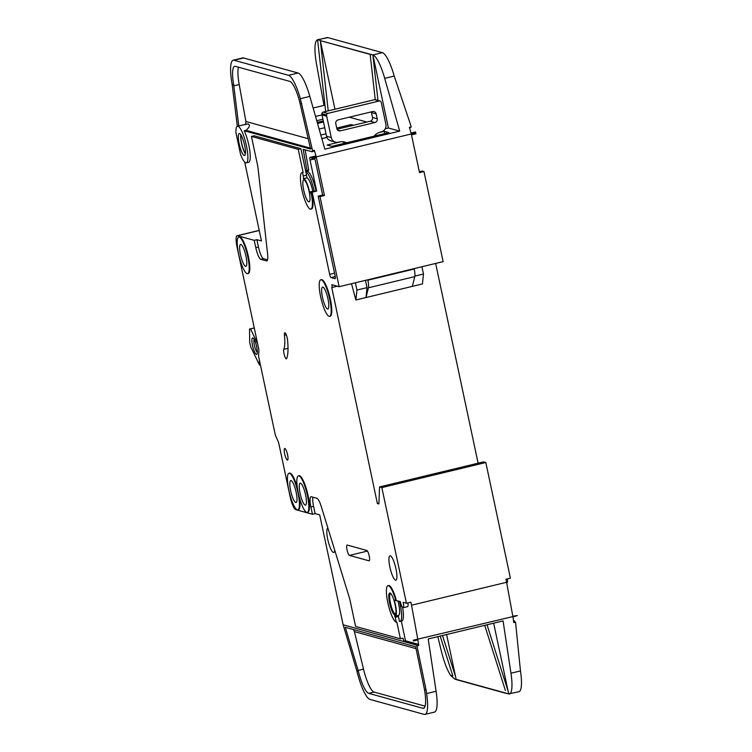 <?xml version="1.0" encoding="UTF-8"?>
<svg xmlns="http://www.w3.org/2000/svg" width="752" height="752" viewBox="0 0 752 752"><rect width="100%" height="100%" fill="white"/><g stroke="black" fill="none" stroke-linecap="round" stroke-linejoin="round"><path stroke-width="1.13" d="M252.86 337.93A8.46 1.871 76.4 0 1 253.086 338.033A8.46 1.871 76.4 0 1 256.423 345.704A8.46 1.871 76.4 0 1 256.949 354.06A8.46 1.871 76.4 0 1 256.347 354.361A8.46 1.871 76.4 0 1 252.55 345.582A8.46 1.871 76.4 0 1 252.86 337.93M257.607 343.664L250.51 328.906L249.532 329.066L249.692 342.489L250.717 346.804L259.496 365.049L260.389 364.833M250.51 328.906L254.27 327.994M249.532 329.066L254.261 327.928M254.157 339.387A6.89 1.523 -103.6 0 0 254.599 346.146A6.89 1.523 -103.6 0 0 257.287 352.368M259.44 360.377L259.496 365.049M379.281 100.994L374.571 99.687L323.059 112.114L327.769 113.411L379.281 100.994A1.57 1.513 105.4 0 1 380.991 101.858A6.27 6.063 105.4 0 1 381.377 103.043L385.898 124.353A6.27 6.063 105.4 0 1 381.255 131.873L380.662 132.014A12.54 12.135 105.4 0 0 374.054 136.168M327.769 113.411A1.57 1.513 105.4 0 0 326.575 114.981A6.27 6.063 105.4 0 0 326.716 116.231L331.237 137.531A6.27 6.063 105.4 0 0 338.475 142.194L339.067 142.043A12.54 12.135 105.4 0 1 346.71 142.758M340.43 130.839L374.9 122.529A3.13 3.036 105.4 0 0 377.222 118.769L376.188 113.9A3.13 3.036 105.4 0 0 372.569 111.569L338.109 119.878A3.13 3.036 105.4 0 0 335.787 123.638L336.821 128.507A3.13 3.036 105.4 0 0 340.43 130.839L337.667 130.077M374.571 99.687A1.57 1.513 -74.6 0 1 375.314 99.706L380.023 101.003M342.574 141.733A12.54 12.135 -74.6 0 1 344.792 143.228M335.514 142.147L330.805 140.84A6.27 6.063 -74.6 0 1 326.528 136.234L322.006 114.924A6.27 6.063 -74.6 0 1 321.865 113.684A1.57 1.513 -74.6 0 1 323.059 112.114M337.056 129.222L370.191 121.232A3.13 3.036 -74.6 0 0 372.513 117.472L371.479 112.603A3.13 3.036 -74.6 0 0 371.234 111.888M238.017 126.261A18.8 4.164 -103.6 0 0 237.491 126.242A18.8 4.164 -103.6 0 0 235.921 132.559L240.574 154.48A18.8 4.164 -103.6 0 0 245.772 162.789A18.8 4.164 -103.6 0 0 246.299 162.808A18.8 4.164 -103.6 0 0 246.205 144.666A18.8 4.164 -103.6 0 0 238.017 126.261M310.369 148.106L246.007 130.331C249.805 127.022 250.416 124.879 247.84 123.892L237.491 126.242M246.007 130.331L244.221 130.763A18.8 4.164 76.4 0 1 249.739 150.334A18.8 4.164 76.4 0 1 248.677 162.235L246.299 162.808M244.221 155.485A11.28 2.5 -103.6 0 0 244.541 155.495A11.28 2.5 -103.6 0 0 244.485 144.61A11.28 2.5 -103.6 0 0 239.568 133.565A11.28 2.5 -103.6 0 0 239.249 133.555A11.28 2.5 -103.6 0 0 239.305 144.44A11.28 2.5 -103.6 0 0 244.221 155.485M283.767 349.351A31.34 6.947 76.4 0 0 284.463 335.279A5.01 1.109 76.4 0 1 284.829 332.769A5.01 1.109 76.4 0 1 286.371 335.054A5.01 1.109 76.4 0 1 287.537 340.007A41.369 9.165 76.4 0 1 286.625 358.582A5.01 1.109 76.4 0 1 286.371 358.845A5.01 1.109 76.4 0 1 286.23 358.836A5.01 1.109 76.4 0 1 284.209 354.606A5.01 1.109 76.4 0 1 283.767 349.351L288.016 348.326M395.467 600.481L400.271 601.534A5.95 1.316 -103.6 0 0 402.95 607.719A5.95 1.316 -103.6 0 0 403.11 607.729A5.95 1.316 -103.6 0 0 403.157 602.333L406.428 603.236L381.837 487.578L379.563 486.948L378.886 503.953L377.372 503.539L331.745 287.527A3.13 0.696 -103.6 0 0 331.829 287.527A3.13 0.696 -103.6 0 0 331.858 284.688L339.143 286.7L443.116 261.63L423.968 171.541L422.145 171.033L419.325 171.719M407.904 602.878A5.95 1.316 76.4 0 1 407.565 606.648L403.11 607.729M298.948 475.884A18.8 4.164 -103.6 0 0 298.422 475.866A18.8 4.164 -103.6 0 0 298.525 494.008A18.8 4.164 -103.6 0 0 306.713 512.403A18.8 4.164 -103.6 0 0 307.239 512.422A18.8 4.164 -103.6 0 0 307.145 494.29A18.8 4.164 -103.6 0 0 298.948 475.884M298.422 475.866L299.023 475.725A18.8 4.164 76.4 0 1 299.55 475.743A18.8 4.164 76.4 0 1 307.737 494.139A18.8 4.164 76.4 0 1 307.841 512.281L307.239 512.422M289.539 473.281A18.8 4.164 -103.6 0 0 289.012 473.271A18.8 4.164 -103.6 0 0 289.106 491.404A18.8 4.164 -103.6 0 0 297.303 509.809A18.8 4.164 -103.6 0 0 297.82 509.828A18.8 4.164 -103.6 0 0 297.726 491.686A18.8 4.164 -103.6 0 0 289.539 473.281M289.012 473.271L289.605 473.121A18.8 4.164 76.4 0 1 290.131 473.14A18.8 4.164 76.4 0 1 297.36 487.7M321.32 279.8A18.8 4.164 -103.6 0 0 320.794 279.782A18.8 4.164 -103.6 0 0 320.897 297.924A18.8 4.164 -103.6 0 0 329.085 316.319A18.8 4.164 -103.6 0 0 329.611 316.338A18.8 4.164 -103.6 0 0 329.517 298.206A18.8 4.164 -103.6 0 0 321.32 279.8M320.794 279.782L321.395 279.641A18.8 4.164 76.4 0 1 321.922 279.659A18.8 4.164 76.4 0 1 330.109 298.055A18.8 4.164 76.4 0 1 330.213 316.197L329.611 316.338M327.534 309.016A11.28 2.5 -103.6 0 0 327.853 309.025A11.28 2.5 -103.6 0 0 327.797 298.149A11.28 2.5 -103.6 0 0 322.881 287.104A11.28 2.5 -103.6 0 0 322.561 287.095A11.28 2.5 -103.6 0 0 322.617 297.98A11.28 2.5 -103.6 0 0 327.534 309.016M310.98 192.145L310.153 191.91A3.13 0.696 76.4 0 0 310.059 191.91A3.13 0.696 76.4 0 0 309.918 194.138A12.54 2.773 76.4 0 0 303.488 178.694A12.54 2.773 76.4 0 0 303.282 178.788A3.13 0.696 76.4 0 0 303.263 175.968L302.548 172.622A18.8 4.164 -103.6 0 0 302.022 172.603A18.8 4.164 -103.6 0 0 302.116 190.745A18.8 4.164 -103.6 0 0 310.313 209.141A18.8 4.164 -103.6 0 0 310.839 209.159A18.8 4.164 -103.6 0 0 310.98 192.145L311.582 191.995A18.8 4.164 76.4 0 1 311.431 209.018L310.839 209.159M239.333 237.106A18.8 4.164 -103.6 0 0 238.807 237.087A18.8 4.164 -103.6 0 0 238.901 255.219A18.8 4.164 -103.6 0 0 247.098 273.625A18.8 4.164 -103.6 0 0 247.624 273.643A18.8 4.164 -103.6 0 0 247.53 255.501A18.8 4.164 -103.6 0 0 239.333 237.106M238.807 237.087L239.399 236.946A18.8 4.164 76.4 0 1 239.926 236.955A18.8 4.164 76.4 0 1 248.122 255.36A18.8 4.164 76.4 0 1 248.216 273.502L247.624 273.643M394.697 614.92A11.28 2.5 -103.6 0 0 395.016 614.929A11.28 2.5 -103.6 0 0 394.96 604.044A11.28 2.5 -103.6 0 0 390.044 592.999A11.28 2.5 -103.6 0 0 389.724 592.99A11.28 2.5 -103.6 0 0 389.79 603.875A11.28 2.5 -103.6 0 0 394.697 614.92M302.022 172.603L302.614 172.462A18.8 4.164 76.4 0 1 303.141 172.481L298.224 149.347L251.441 136.432L257.391 164.415A12.54 2.773 -103.6 0 1 258.152 169.059L267.627 254.195A12.54 2.773 -103.6 0 1 266.763 260.906A12.54 2.773 -103.6 0 1 266.415 260.888L260.841 259.355A11.28 2.5 -103.6 0 1 255.783 247.643L254.223 240.339L237.519 235.724A12.54 2.773 -103.6 0 0 237.171 235.705A12.54 2.773 -103.6 0 0 237.068 247.06L258.679 348.712A3.13 0.696 -103.6 0 1 258.885 350.77L258.547 356.157L275.354 435.22L278.165 441.48A3.13 0.696 -103.6 0 1 278.86 443.671L290.122 496.63A12.54 2.773 -103.6 0 0 295.743 509.64L312.456 514.255L310.896 506.951A11.28 2.5 -103.6 0 1 310.99 496.743A11.28 2.5 -103.6 0 1 311.3 496.752L316.874 498.294A12.54 2.773 -103.6 0 1 321.264 506.538L349.06 596.731A12.54 2.773 -103.6 0 1 350.3 601.497L355.602 626.444L400.402 638.815L396.849 622.083L396.257 622.224A18.8 4.164 -103.6 0 1 388.06 603.818A18.8 4.164 -103.6 0 1 387.966 585.686A18.8 4.164 -103.6 0 1 395.345 598.949L395.439 600.5L394.217 600.171A12.54 2.773 76.4 0 1 395.308 616.142A12.54 2.773 76.4 0 1 394.96 616.132A12.54 2.773 76.4 0 1 394.668 616.01L395.204 617.298L398.475 616.508L399.519 621.434A18.8 4.164 -103.6 0 0 400.045 621.453A18.8 4.164 -103.6 0 0 399.472 601.318M397.921 600.886A12.54 2.773 76.4 0 1 398.579 615.362L395.308 616.142M305.162 505.1A11.28 2.5 -103.6 0 0 305.481 505.109A11.28 2.5 -103.6 0 0 305.425 494.233A11.28 2.5 -103.6 0 0 300.509 483.188A11.28 2.5 -103.6 0 0 300.189 483.179A11.28 2.5 -103.6 0 0 300.245 494.064A11.28 2.5 -103.6 0 0 305.162 505.1M395.514 580.168A12.54 2.773 -103.6 0 0 395.872 580.177A12.54 2.773 -103.6 0 0 395.806 568.089A12.54 2.773 -103.6 0 0 390.344 555.822A12.54 2.773 -103.6 0 0 389.987 555.813A12.54 2.773 -103.6 0 0 390.053 567.901A12.54 2.773 -103.6 0 0 395.514 580.168M391.096 593.901A10.34 2.294 -103.6 0 0 390.833 593.77A10.34 2.294 -103.6 0 0 390.542 593.76A10.34 2.294 -103.6 0 0 390.598 603.743A10.34 2.294 -103.6 0 0 395.101 613.858A10.34 2.294 -103.6 0 0 395.392 613.867A10.34 2.294 -103.6 0 0 395.825 613.5M308.762 201.837A11.28 2.5 -103.6 0 0 309.072 201.846A11.28 2.5 -103.6 0 0 309.016 190.97A11.28 2.5 -103.6 0 0 304.099 179.925A11.28 2.5 -103.6 0 0 303.78 179.916A11.28 2.5 -103.6 0 0 303.846 190.801A11.28 2.5 -103.6 0 0 308.762 201.837M295.743 502.505A11.28 2.5 -103.6 0 0 296.062 502.515A11.28 2.5 -103.6 0 0 296.006 491.629A11.28 2.5 -103.6 0 0 291.09 480.584A11.28 2.5 -103.6 0 0 290.77 480.575A11.28 2.5 -103.6 0 0 290.827 491.46A11.28 2.5 -103.6 0 0 295.743 502.505M245.547 266.321A11.28 2.5 -103.6 0 0 245.857 266.33A11.28 2.5 -103.6 0 0 245.801 255.445A11.28 2.5 -103.6 0 0 240.884 244.409A11.28 2.5 -103.6 0 0 240.574 244.4A11.28 2.5 -103.6 0 0 240.631 255.276A11.28 2.5 -103.6 0 0 245.547 266.321M287.349 460.055A5.95 1.316 -103.6 0 0 287.518 460.055A5.95 1.316 -103.6 0 0 287.48 454.311A5.95 1.316 -103.6 0 0 284.886 448.483A5.95 1.316 -103.6 0 0 284.726 448.483A5.95 1.316 -103.6 0 0 284.754 454.227A5.95 1.316 -103.6 0 0 287.349 460.055M327.91 528.092A12.54 2.773 -103.6 0 0 327.863 528.101A12.54 2.773 -103.6 0 0 327.928 540.19A12.54 2.773 -103.6 0 0 333.39 552.466A12.54 2.773 -103.6 0 0 333.738 552.476A12.54 2.773 -103.6 0 0 334.734 550.229M353.468 125.264L351.034 124.588L336.717 128.047M321.847 138.659L326.913 137.437M324.723 127.718L319.121 129.062M340.731 141.771L327.158 145.042L331.867 146.339L388.897 132.587L384.197 131.29L379.046 132.531M366.835 122.04L349.276 117.19M321.988 114.877L315.53 116.428M298.224 149.347L300.894 148.699L305.81 171.832L306.938 170.337L303.169 149.328L311.836 151.725L312.578 150.729L300.339 98.691A31.34 6.947 -103.6 0 0 288.542 75.303L298.018 73L298.986 73.452A31.34 6.947 76.4 0 1 309.843 96.397L324.836 149.169L399.697 131.111L388.399 127.99L385.268 128.752M399.697 131.111L384.704 78.349A31.34 6.947 -103.6 0 0 373.829 55.404L372.879 54.943L382.411 52.659A31.34 6.947 76.4 0 1 394.208 76.055L410.592 124.776L411.212 126.947L409.643 128.131M288.542 75.303L234.098 60.263A31.34 6.947 -103.6 0 0 233.214 60.235L242.727 57.942A31.34 6.947 76.4 0 1 242.774 57.932A31.34 6.947 76.4 0 1 243.601 57.979L242.774 57.932M317.588 39.894L317.598 39.894A31.34 6.947 -103.6 0 0 317.588 39.894A31.34 6.947 -103.6 0 0 316.545 64.249L323.99 105.383M238.779 125.932L233.712 85.014L232.18 84.591L237.341 126.298M311.967 148.567L310.379 148.125L310.651 149.103L244.221 130.763M244.691 162.075L261.461 240.95L256.902 239.691L258.453 246.994A11.28 2.5 76.4 0 0 263.52 258.707L267.552 259.816M300.894 148.699L254.12 135.783L251.441 136.432M238.469 67.201A25.07 5.555 -103.6 0 0 239.202 84.525L245.895 121.495L308.235 138.716M509.311 694.058L509.33 694.058A31.34 6.947 -103.6 0 0 510.965 673.219L503.069 620.908L428.208 638.965L436.104 691.267A31.34 6.947 76.4 0 1 434.477 712.106L434.487 712.106A31.34 6.947 76.4 0 1 434.468 712.106L424.974 714.4A31.34 6.947 -103.6 0 0 426.6 693.56L426.046 689.904L424.476 689.471L424.805 691.633A25.07 5.555 76.4 0 1 423.508 708.309A25.07 5.555 76.4 0 1 422.803 708.281L368.696 693.344A25.07 5.555 76.4 0 1 358.347 671.207L356.805 670.784A31.34 6.947 -103.6 0 0 369.984 699.426L424.1 714.372A31.34 6.947 -103.6 0 0 424.974 714.4M478.103 463.185L435.643 263.435M406.428 603.236L410.883 602.164L411.532 605.21L506.594 582.283L505.946 579.237L510.401 578.166L485.82 462.508L483.536 461.878L379.563 486.948M507.421 578.88A5.95 1.316 76.4 0 1 507.092 582.65L506.679 582.753M387.966 585.686L388.558 585.535A18.8 4.164 76.4 0 1 395.937 598.808L396.031 600.359L395.439 600.5M314.186 158.343A3.13 0.696 76.4 0 1 315.511 161.558L322.627 195.041L324.45 195.539L319.995 196.61L339.143 286.7M319.995 196.61L318.171 196.112L322.627 195.041M311.582 191.995L312.183 192.164L329.658 274.339A3.13 0.696 76.4 0 0 331.059 277.591L335.007 278.682A3.13 0.696 76.4 0 0 335.101 278.691A3.13 0.696 76.4 0 0 335.119 275.852L318.171 196.112M299.493 497.852A18.8 4.164 76.4 0 1 298.422 509.677L297.82 509.828M366.826 550.473A5.33 1.184 76.4 0 1 369.147 555.69A5.33 1.184 76.4 0 1 369.176 560.823A5.33 1.184 76.4 0 1 369.025 560.823L349.436 555.408A5.33 1.184 76.4 0 1 347.114 550.201A5.33 1.184 76.4 0 1 347.086 545.059A5.33 1.184 76.4 0 1 347.236 545.059L366.826 550.473M316.037 190.923A18.8 4.164 -103.6 0 0 307.596 171.4L305.81 171.832A18.8 4.164 -103.6 0 1 314.251 191.356L316.639 191.093L310.04 160.044A3.13 0.696 76.4 0 1 310.068 157.206A3.13 0.696 76.4 0 1 310.153 157.215L311.676 157.638M311.977 158.869A6.27 1.391 -103.6 0 0 311.516 157.046L311.977 158.869L316.432 157.798L324.45 195.539M311.836 151.725L313.612 151.293L314.364 150.306L315.972 155.974L311.516 157.046M307.596 171.4L308.715 169.905L305.133 149.874M312.456 514.255L315.126 513.616L319.685 514.866L343.147 624.809L415.997 644.925L416.984 645.93L418.732 645.507L417.379 644.069L405.507 640.789L401.333 621.143M400.402 638.815L403.081 638.175L403.73 641.221L415.997 644.925M400.045 621.453L401.831 621.02A18.8 4.164 -103.6 0 0 402.649 607.541M256.902 239.691L254.223 240.339M306.938 170.337L308.715 169.905M311.779 157.948L415.753 132.878L415.499 131.967L411.043 133.048L409.426 127.379L411.212 126.947M312.578 150.729L314.364 150.306M415.753 132.878L415.95 133.8L411.494 134.871L419.513 172.612L423.968 171.541M506.594 582.283L512.817 616.208L517.348 615.531L512.949 616.978L513.795 622.59L515.534 622.167L520.469 670.925A31.34 6.947 76.4 0 1 518.852 691.765L508.69 693.88L493.66 623.182M381.837 487.578L485.82 462.508M513.475 620.503L515.534 622.167M413.365 640.601L413.421 640.977A6.27 1.391 -103.6 0 0 413.299 640.215L517.348 615.531M505.382 690.439L484.72 625.335M506.002 693.344L456.182 679.582L446.603 634.528M373.8 55.404L372.86 54.952L377.983 100.439M370.153 54.398L320.343 40.646L334.95 109.247M372.86 54.952L320.343 40.646M372.926 55.159L388.399 127.99M298.027 73L242.727 57.735M233.214 60.235A31.34 6.947 -103.6 0 0 232.18 84.591M318.002 39.79L327.092 37.6A31.34 6.947 76.4 0 1 327.966 37.628L382.411 52.659M440.183 636.079L452.826 675.926L450.495 675.277A31.34 6.947 -103.6 0 1 441.18 650.442L437.833 636.643M233.712 85.014A25.07 5.555 76.4 0 1 234.69 66.336A25.07 5.555 76.4 0 1 235.385 66.355L289.83 81.385A25.07 5.555 76.4 0 1 299.268 100.101L310.379 148.125M301.787 103.814L300.198 103.372M356.805 670.784L343.147 624.809M358.347 671.207L345.3 627.318L415.677 646.758L424.476 689.471M426.046 689.904L416.984 645.93M413.421 640.977L417.886 639.905L418.732 645.507M450.495 675.277L454.64 679.018L456.126 679.423M506.284 693.278L508.681 693.936M395.298 614.769A11.28 2.5 76.4 0 1 390.532 604.401A11.28 2.5 76.4 0 1 390.044 592.999M327.966 37.628L317.579 39.687L320.324 40.439L328.229 110.864M413.299 640.215L417.755 639.134L411.532 605.21M377.372 503.539L378.923 503.163M351.504 283.72L355.884 299.982L412.331 286.371L414.766 276.623A9.4 2.087 -103.6 0 0 414.22 269.028L414.136 268.624M355.884 299.982L356.927 290.065L367.023 287.631L365.989 297.548L368.414 287.8A9.4 2.087 -103.6 0 0 367.878 280.205L367.794 279.8M367.023 287.631L365.481 280.355M414.86 276.087L423.47 274.01L421.919 266.744M412.331 286.371L422.436 283.936L423.47 274.01M356.927 290.065L355.376 282.79M505.927 693.128L456.107 679.376M505.955 693.128L456.135 679.366M310.896 506.951L313.575 506.312A11.28 2.5 76.4 0 1 312.926 497.194M313.575 506.312L315.126 513.616M416.072 648.647L354.399 631.624L363.498 669.139A25.07 5.555 -103.6 0 0 374.035 692.056L425.068 706.147M354.399 631.624L353.525 629.593M245.641 124.7L245.895 121.495M455.562 676.678L442.496 635.525M508.117 691.191L487.033 624.78M317.579 39.687L325.654 111.484M370.125 54.191L375.248 99.687M403.73 641.221L405.507 640.789M396.257 622.224L395.204 617.298M398.128 615.465L398.475 616.508M313.255 191.158A3.13 0.696 76.4 0 1 313.33 191.121A3.13 0.696 76.4 0 1 313.415 191.121L314.251 191.356M303.488 178.694L306.76 177.914A12.54 2.773 76.4 0 1 312.804 191.243M305.81 171.832L306.525 175.188A3.13 0.696 76.4 0 1 306.609 177.942M302.548 172.622L303.141 172.481M312.183 192.164L316.639 191.093M514.227 620.71L513.531 620.879M415.602 644.492L417.379 644.069M326.011 133.8L320.822 135.05M351.287 125.781L351.034 124.588M384.686 133.602L384.197 131.29M245.387 153.803A11.28 2.5 76.4 0 1 241.843 144.534A11.28 2.5 76.4 0 1 240.781 134.674M240.997 135.003A10.65 2.359 -103.6 0 0 241.975 144.506A10.65 2.359 -103.6 0 0 245.434 153.408M374.9 122.529L370.191 121.232M377.222 118.769L372.513 117.472M376.188 113.9L371.479 112.603M326.575 114.981L321.865 113.684M326.716 116.231L322.006 114.924M331.237 137.531L326.528 136.234M323.501 121.993L317.523 123.441L323.501 121.984M316.752 120.715L322.918 119.23M237.519 235.724L259.233 230.488M384.704 78.349L394.208 76.055M300.339 98.691L309.843 96.397M234.098 60.263L243.601 57.979M426.6 693.56L436.104 691.267M510.965 673.219L520.469 670.925M368.414 287.8L414.766 276.623M367.878 280.205L414.22 269.028M422.803 708.281L424.119 707.97M368.696 693.344L374.035 692.056M358.112 670.436L363.498 669.139M233.816 85.822L239.202 84.525M395.345 598.949L395.937 598.808M310.153 191.91L313.415 191.121M303.263 175.968L306.525 175.188M329.658 274.339L334.546 273.164M310.04 160.044L314.637 158.935M331.059 277.591L335.26 276.586M255.783 247.643L258.453 246.994M260.841 259.355L263.52 258.707M266.415 260.888L267.073 260.728M284.463 335.279L286.296 334.837M349.436 555.408L367.455 551.066M321.818 138.547L326.866 137.325M323.285 120.94L317.231 122.397M331.829 287.527L337.328 286.202M237.171 235.705L259.214 230.394M310.059 191.91L313.33 191.121M313.142 108.006L324.939 105.158"/></g></svg>
